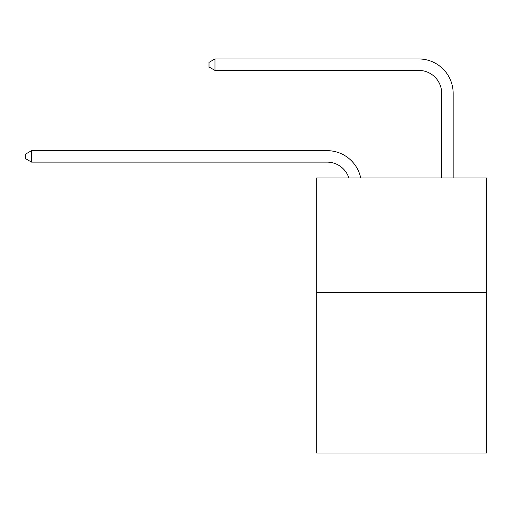 <?xml version="1.0" encoding="UTF-8"?>
<svg xmlns="http://www.w3.org/2000/svg" width="512" height="512" viewBox="0 0 512 512"><rect width="100%" height="100%" fill="white"/><g stroke="black" fill="none" stroke-linecap="round" stroke-linejoin="round"><path stroke-width="0.77" d="M486.4 292.563L486.4 453.043L316.755 453.043L316.755 177.939L486.4 177.939L486.4 292.563L316.755 292.563M327.066 150.656L31.558 150.656L327.066 150.656A34.387 34.387 175.3 0 1 360.717 177.939M441.696 177.939L441.696 93.344A22.925 22.925 90.9 0 0 418.771 70.419L214.963 70.419L209.005 66.982L209.005 62.394L214.963 58.957L418.771 58.957A34.387 34.387 29.5 0 1 453.158 93.344L453.158 177.939M441.696 93.344A22.925 22.925 -150.5 0 0 418.771 70.419A22.925 22.925 -150.5 0 1 441.696 93.344A22.925 22.925 -150.5 0 0 418.771 70.419A22.925 22.925 -150.5 0 1 441.696 93.344A22.925 22.925 -150.5 0 0 418.771 70.419A22.925 22.925 -150.5 0 1 441.696 93.344A22.925 22.925 -150.5 0 0 418.771 70.419A22.925 22.925 -150.5 0 1 441.696 93.344A22.925 22.925 -150.5 0 0 418.771 70.419A22.925 22.925 -150.5 0 1 441.696 93.344A22.925 22.925 -150.5 0 0 418.771 70.419A22.925 22.925 -150.5 0 1 441.696 93.344A22.925 22.925 -150.5 0 0 418.771 70.419A22.925 22.925 -150.5 0 1 441.696 93.344A22.925 22.925 -150.5 0 0 418.771 70.419A22.925 22.925 -150.5 0 1 441.696 93.344A22.925 22.925 -150.5 0 0 418.771 70.419A22.925 22.925 -150.5 0 1 441.696 93.344A22.925 22.925 -150.5 0 0 418.771 70.419A22.925 22.925 -150.5 0 1 441.696 93.344A22.925 22.925 -150.5 0 0 418.771 70.419A22.925 22.925 -150.5 0 1 441.696 93.344A22.925 22.925 -150.5 0 0 418.771 70.419A22.925 22.925 -150.5 0 1 441.696 93.344A22.925 22.925 -150.5 0 0 418.771 70.419A22.925 22.925 -150.5 0 1 441.696 93.344A22.925 22.925 -150.5 0 0 418.771 70.419A22.925 22.925 -150.5 0 1 441.696 93.344A22.925 22.925 -150.5 0 0 418.771 70.419M348.864 177.939A22.925 22.925 -4.7 0 0 327.066 162.118L31.558 162.118L25.6 158.682L25.6 154.099L31.558 150.656L31.558 162.118M214.963 58.957L214.963 70.419"/></g></svg>
